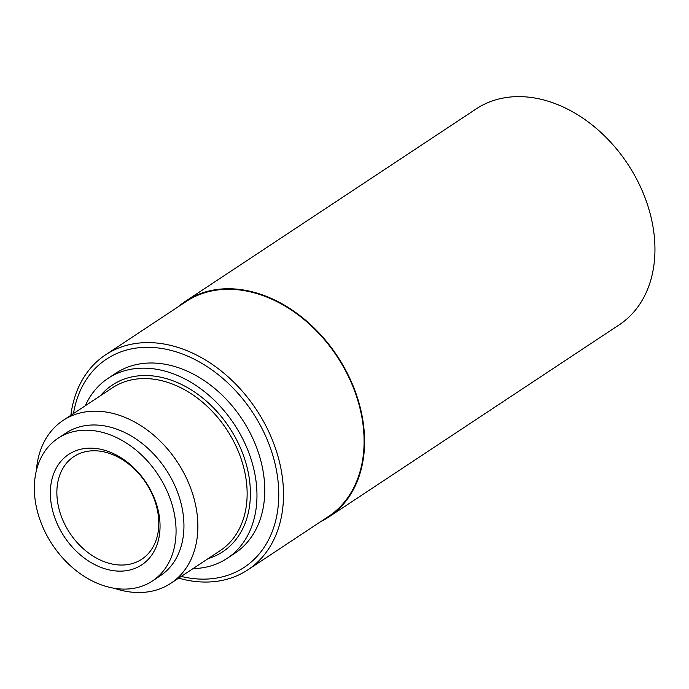 <?xml version="1.0" encoding="UTF-8"?>
<svg xmlns="http://www.w3.org/2000/svg" width="689" height="689" viewBox="0 0 689 689"><rect width="100%" height="100%" fill="white"/><g stroke="black" fill="none" stroke-linecap="round" stroke-linejoin="round"><path stroke-width="1.03" d="M70.846 415.303L71.785 409.283A128.912 95.495 56.5 0 1 105.598 354.809A128.912 95.495 56.5 0 1 115.614 349.289A128.912 95.495 56.5 0 1 260.476 416.156A128.912 95.495 56.5 0 1 247.859 569.837A128.912 95.495 56.5 0 1 237.843 575.358A128.912 95.495 56.5 0 1 184.506 579.656L178.597 578.157M193.049 568.597A107.915 79.941 -123.5 0 0 227.129 558.374L234.923 553.215A107.915 79.941 -123.5 0 0 245.482 424.57A107.915 79.941 -123.5 0 0 124.209 368.598A107.915 79.941 -123.5 0 0 115.83 373.214L108.027 378.373A107.915 79.941 -123.5 0 0 85.307 405.743M227.129 558.374A107.915 79.941 -123.5 0 0 237.688 429.729A107.915 79.941 -123.5 0 0 116.415 373.757A107.915 79.941 -123.5 0 0 108.027 378.373M114.167 588.251A97.631 72.319 -123.5 0 0 170.863 583.273A97.631 72.319 -123.5 0 0 180.423 466.884A97.631 72.319 -123.5 0 0 70.7 416.242A97.631 72.319 -123.5 0 0 63.112 420.419A97.631 72.319 -123.5 0 0 36.362 470.656M152.407 580.999L160.287 575.78A85.548 63.371 -123.5 0 0 168.659 473.791A85.548 63.371 -123.5 0 0 72.526 429.419A85.548 63.371 -123.5 0 0 65.877 433.088L57.997 438.299A85.548 63.371 -123.5 0 0 52.347 544.611A85.548 63.371 -123.5 0 0 152.407 580.999A85.548 63.371 -123.5 0 0 160.778 479.01A85.548 63.371 -123.5 0 0 64.645 434.63A85.548 63.371 -123.5 0 0 57.997 438.299M73.809 451.588A66.213 49.048 -123.5 0 0 81.948 556.238A66.213 49.048 -123.5 0 0 159.848 521.117A66.213 49.048 -123.5 0 0 73.809 451.588M78.658 453.965A61.528 45.577 -123.5 0 0 73.878 456.6A61.528 45.577 -123.5 0 0 69.822 533.062A61.528 45.577 -123.5 0 0 141.779 559.218A61.528 45.577 -123.5 0 0 147.799 485.874A61.528 45.577 -123.5 0 0 78.658 453.965M178.572 306.527A129.498 95.926 56.5 0 1 185.858 301.007A129.498 95.926 56.5 0 1 195.917 295.46A129.498 95.926 56.5 0 1 341.443 362.629A129.498 95.926 56.5 0 1 328.765 517.008A129.498 95.926 56.5 0 1 320.841 521.547M105.598 354.809L186.176 301.498A128.912 95.495 56.5 0 1 336.955 356.316A128.912 95.495 56.5 0 1 328.446 516.517L247.859 569.837M328.765 517.008L619.135 324.889A129.498 95.926 -123.5 0 0 631.813 170.51A129.498 95.926 -123.5 0 0 486.288 103.341A129.498 95.926 -123.5 0 0 476.228 108.888L185.858 301.007M181.216 576.426A124.812 92.455 -123.5 0 0 273.085 456.316A124.812 92.455 -123.5 0 0 116.2 353.784A124.812 92.455 -123.5 0 0 73.465 413.572M208.156 558.598A99.983 74.059 -123.5 0 0 237.714 442.054A99.983 74.059 -123.5 0 0 120.179 380.716A99.983 74.059 -123.5 0 0 100.405 395.744M170.863 583.273L220.135 550.675A97.631 72.319 -123.5 0 0 229.695 434.277A97.631 72.319 -123.5 0 0 119.981 383.635A97.631 72.319 -123.5 0 0 112.393 387.821L63.112 420.419"/></g></svg>
